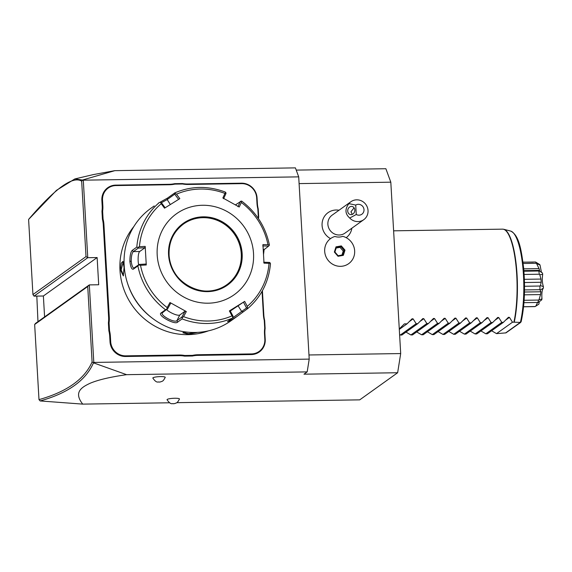 <?xml version="1.0" encoding="UTF-8"?>
<svg xmlns="http://www.w3.org/2000/svg" width="572" height="572" viewBox="0 0 572 572"><rect width="100%" height="100%" fill="white"/><g stroke="black" fill="none" stroke-linecap="round" stroke-linejoin="round"><path stroke-width="0.86" d="M296.224 170.106L385.878 168.726L390.812 182.189L400.693 353.56L397.64 372.737L359.724 399.857L176.784 402.674M28.6 219.426L56.485 190.326L74.861 178.922L83.297 180.173L298.706 176.862L309.209 359.109L307.178 371.893L126.605 374.674C110.16 377.012 97.934 379.901 89.918 383.354C81.674 387.244 73.323 392.22 82.733 404.118L40.126 400.943L38.989 399.621C66.795 391.806 84.492 379.257 92.092 361.962L87.738 286.515L34.656 324.488L35.586 323.344L89.332 284.899L98.699 284.756L97.133 257.557L43.379 295.996L34.02 296.139L32.933 294.566L86.014 256.599L81.667 181.152C72.808 175.633 55.126 188.388 28.6 219.426L32.933 294.566M44.587 316.902L43.379 295.996M82.733 404.118L169.648 402.781M307.178 371.893L303.982 374.181L397.64 372.737M167.067 399.742A6.213 1.015 -3.3 0 1 174.753 398.255A6.213 1.015 -3.3 0 1 179.451 399.027C177.005 403.775 176.519 402.588 174.946 403.525L173.23 403.775C172.515 402.974 171.171 405.691 167.067 399.742M152.838 378.078A6.213 1.015 -3.3 0 1 160.525 376.598A6.213 1.015 -3.3 0 1 165.229 377.363C162.784 382.11 162.298 380.923 160.725 381.86L159.009 382.117C158.294 381.309 156.942 384.026 152.838 378.078M308.973 354.976L400.693 353.56M299.092 183.605L390.812 182.189M339.01 210.231A15.451 14.758 54.4 0 0 336.172 210.003A15.451 14.758 54.4 0 0 322.336 221.614A15.451 14.758 54.4 0 0 330.53 238.624M346.189 237.673A15.451 14.758 54.4 0 0 351.866 228.199M74.861 178.922L93.486 174.56L114.836 170.656L295.417 167.882L298.706 176.862M309.209 359.109L93.801 362.426L93.472 362.841L126.605 374.674M86.014 256.599L87.766 257.7L83.297 180.173M34.02 296.139L87.766 257.7L97.133 257.557M93.801 362.426L89.332 284.899L87.738 286.515M256.978 203.303L257.379 203.389A28.443 27.17 54.4 0 0 258.229 208.873L257.836 208.837A29 27.699 -125.6 0 1 256.978 203.303L256.664 197.833A14.636 13.978 54.4 0 0 241.649 183.633L241.484 183.183L187.938 184.005A28.443 27.17 54.4 0 1 182.504 183.548L174.639 183.669L174.853 184.12A29 27.699 -125.6 0 1 169.426 184.742L115.88 185.571A14.636 13.978 54.4 0 0 102.531 200.2L102.846 205.67A29 27.699 -125.6 0 1 102.631 211.225L103.089 219.119A29 27.699 -125.6 0 1 103.94 224.66L109.281 317.195A29 27.699 -125.6 0 1 109.066 322.751L109.517 330.645A29 27.699 -125.6 0 1 110.375 336.186L110.689 341.656A14.636 13.978 54.4 0 0 125.704 355.848L179.243 355.026A29 27.699 -125.6 0 1 184.735 355.484L192.499 355.369A29 27.699 -125.6 0 1 197.926 354.74L251.465 353.918A14.636 13.978 54.4 0 0 264.822 339.282L264.5 333.812A29 27.699 -125.6 0 1 264.722 328.257L264.264 320.37A29 27.699 -125.6 0 1 263.406 314.829L262.055 291.341M241.484 183.183A15.187 14.507 -125.6 0 1 257.064 197.919L257.379 203.389M258.501 218.718A28.443 27.17 54.4 0 1 258.694 216.874L258.229 208.873M263.406 314.829L263.814 314.915L262.412 290.698M263.814 314.915A28.443 27.17 54.4 0 0 264.664 320.399L264.264 320.37M264.822 339.282L265.222 339.368L264.907 333.898A28.443 27.17 54.4 0 1 265.122 328.399L264.664 320.399M265.222 339.368A15.187 14.507 -125.6 0 1 251.365 354.554L197.819 355.376A28.443 27.17 54.4 0 0 192.449 356.006L192.499 355.369M125.704 355.848L125.597 356.492L179.143 355.67A28.443 27.17 54.4 0 1 184.577 356.127L192.449 356.006M125.597 356.492A15.187 14.507 -125.6 0 1 110.017 341.756L109.702 336.286A28.443 27.17 54.4 0 0 108.852 330.802L109.517 330.645M103.94 224.66L103.275 224.76L108.608 317.303A28.443 27.17 54.4 0 1 108.394 322.801L108.852 330.802M103.275 224.76A28.443 27.17 54.4 0 0 102.424 219.276L103.089 219.119M102.531 200.2L101.866 200.307L102.181 205.777A28.443 27.17 54.4 0 1 101.959 211.275L102.424 219.276M101.866 200.307A15.187 14.507 -125.6 0 1 115.716 185.121L169.262 184.298A28.443 27.17 54.4 0 0 174.639 183.669M114.836 170.656L82.926 179.887M82.911 179.93L81.667 181.152M93.458 362.777L92.092 361.962M40.126 400.943C68.032 393.143 85.814 380.437 93.472 362.841M34.656 324.488L38.989 399.621M182.504 183.548L182.618 183.998L174.853 184.12M241.649 183.633L188.102 184.456A29 27.699 -125.6 0 1 182.618 183.998M258.694 216.874L258.287 216.731L257.836 208.837M258.129 218.175A29 27.699 -125.6 0 1 258.287 216.731M265.122 328.399L264.722 328.257M184.577 356.127L184.735 355.484M108.394 322.801L109.066 322.751M101.959 211.275L102.631 211.225M133.869 226.526A66.281 63.306 54.4 0 0 119.984 270.349A66.281 63.306 54.4 0 0 208.48 330.838M124.081 267.424L123.309 275.933L120.485 269.991L121.228 263.213L122.944 261.39L124.081 267.424M127.613 283.533A66.281 63.306 54.4 0 0 152.51 318.339M197.647 332.368L188.474 334.291L182.868 332.768L186.036 331.996M154.183 205.949L150.894 208.301A69.048 65.944 54.4 0 0 124.16 265.487A69.048 65.944 54.4 0 0 162.834 324.846A69.048 65.944 54.4 0 0 231.224 320.62L237.173 316.366L230.466 320.556L227.499 321.671L232.361 318.132A69.048 65.944 -125.6 0 1 182.118 318.904L177.556 322.165C174.939 325.203 157.157 315.365 160.997 313.013L165.558 309.752A69.048 65.944 -125.6 0 1 137.888 265.908L133.326 269.169C131.717 269.619 130.573 267.024 129.887 261.397C129.908 255.555 130.702 251.88 132.246 250.372L136.808 247.111A69.048 65.944 -125.6 0 1 159.374 202.495L158.272 203.282M247.833 308.487L247.447 308.036L247.833 308.487L237.173 316.366M137.888 265.908L138.81 264.979L140.512 265.308A66.995 63.992 54.4 0 0 167.196 307.579L166.767 309.28L165.558 309.752M159.374 202.495L160.603 202.338L161.204 203.711A66.995 63.992 54.4 0 0 139.446 246.732L145.195 246.389L146.268 264.972L145.924 264.035L139.182 264.436L138.81 264.979M139.182 264.436L133.955 268.039M133.326 269.169L134.32 267.918C132.868 268.304 131.839 266.066 131.217 261.19C131.267 256.134 131.989 252.938 133.376 251.594L138.245 248.112L144.988 247.719L139.704 251.494A8.287 2.045 89.1 0 0 138.646 264.822M159.824 202.366L167.625 198.012L174.846 192.85L175.053 193.329L174.846 192.85M264.128 249.328L263.549 254.39M269.319 245.073L267.975 244.752A66.995 63.992 54.4 0 0 241.298 202.481L241.284 201.094L241.649 201.23M262.727 245.903L268.633 246.11L269.24 245.395M268.633 246.11L263.306 250.25M263.663 262.226L269.576 262.426L270.399 263.871M182.118 318.904L182.232 317.825L183.555 316.623A66.995 63.992 54.4 0 0 231.996 315.88L229.379 310.918L244.673 301.38L243.465 302.159L246.532 307.979L247.447 308.036L247.29 306.349A66.995 63.992 54.4 0 0 269.047 263.327L270.256 262.956M246.532 307.979L231.896 318.461M229.379 310.918L230.03 310.532L233.097 316.352L232.361 318.132M231.996 315.88L232.997 317.045M167.196 307.579L169.97 302.531L186.336 311.576L185.071 311.225L181.81 317.138L182.232 317.825M181.81 317.138L176.941 320.62C174.546 323.33 159.209 314.865 162.57 312.677L166.767 309.28M162.355 312.92L160.997 313.013M169.97 302.531L170.692 303.274L167.432 309.195M146.268 264.972L140.512 265.308M157.193 254.976A49.714 47.483 54.4 0 0 208.187 303.196A49.714 47.483 54.4 0 0 253.525 253.489A49.714 47.483 54.4 0 0 202.538 205.269A49.714 47.483 54.4 0 0 157.193 254.976M269.047 263.327L264.007 263.163L262.934 244.58L267.975 244.752M244.673 301.38L247.29 306.349M186.336 311.576L183.555 316.623M139.446 246.732L137.795 247.419L136.808 247.111M145.195 246.389L144.988 247.719M138.245 248.112L137.795 247.419M165.186 207.786L161.283 202.567L160.603 202.338M161.411 202.724L167.188 199.571L174.717 194.187L175.053 193.329L176.498 194.18L179.83 198.634L164.529 208.172L161.204 203.711M225.089 192.078L225.818 192.549L224.939 193.436A66.995 63.992 54.4 0 0 176.498 194.18M223.588 198.72L226.012 193.4L225.818 192.549M235.442 204.883L241.284 201.094M241.298 202.481L239.232 207.021L222.865 197.969L224.939 193.436M240.383 201.344L237.959 206.664M226.855 284.699A37.287 35.614 54.4 0 0 241.255 253.839A37.287 35.614 54.4 0 0 220.392 221.8A37.287 35.614 54.4 0 0 183.476 224.045M174.717 194.187L178.621 199.413M243.465 302.159L230.294 311.032M185.071 311.225L179.78 315A8.287 2.195 26.8 0 1 173.995 314.071A8.287 2.195 26.8 0 1 166.652 309.752M123.538 275.547L121.157 269.891L123.195 261.797M195.803 332.446L188.574 333.648L183.326 332.504M330.666 238.524L330.673 238.517A15.465 14.772 54.4 0 0 330.666 238.524A15.465 14.772 54.4 0 0 324.867 252.996A15.465 14.772 54.4 0 0 335.128 265.408A15.465 14.772 -125.6 0 0 348.663 263.678A15.465 14.772 -125.6 0 1 348.663 263.678A15.465 14.772 54.4 0 0 354.333 248.462A15.465 14.772 54.4 0 0 342.778 236.343A12.813 12.241 54.4 0 1 338.86 237.058A12.813 12.241 54.4 0 1 334.87 236.465A15.465 14.772 54.4 0 0 330.673 238.517A15.465 14.772 54.4 0 0 327.656 259.688A15.465 14.772 54.4 0 0 348.67 263.678L348.663 263.678M355.72 205.083L348.891 203.632A11.047 10.553 -125.6 0 1 350.908 201.723L332.153 215.136A11.047 10.553 54.4 0 0 328.514 227.413A11.047 10.553 54.4 0 0 339.21 234.999A11.047 10.553 -125.6 0 0 345.009 233.104L363.763 219.691A11.047 10.553 -125.6 0 1 357.965 221.586A11.047 10.553 -125.6 0 1 349.721 218.025L356.263 214.507A5.527 5.277 54.4 0 0 362.562 206.199A5.527 5.277 54.4 0 0 355.72 205.083L356.263 214.507M350.908 201.723A11.047 10.553 -125.6 0 1 356.706 199.828A11.047 10.553 -125.6 0 1 367.403 207.414A11.047 10.553 -125.6 0 1 363.763 219.691M348.891 203.632C344.766 209.116 345.038 213.914 349.721 218.025M347.719 211.075A4.14 3.525 102.2 0 1 352.137 206.478A4.14 3.525 102.2 0 1 354.812 209.981A4.14 3.525 102.2 0 1 350.393 214.579A4.14 3.525 102.2 0 1 347.719 211.075M354.082 207.808L350.951 211.776L352.309 214.371M344.995 250.143L341.32 245.903L336 246.861L334.355 252.052L334.885 252.037L338.088 255.734L342.75 254.89L344.165 250.372L340.962 246.675L336.329 247.504L334.892 252.002L338.123 255.734L342.728 254.905L343.343 255.334L344.995 250.143L343.229 251.044L340.018 247.347L336.157 248.033M334.355 252.052L334.885 252.037L334.355 252.052L338.031 256.292L338.088 255.734M336 246.861L336.322 247.504L336 246.861M341.32 245.903L340.018 247.347M341.963 255.033L343.229 251.044M37.966 321.643L36.815 296.096M508.458 317.274L509.445 317.381L512.491 322.215L513.913 322.193A55.234 13.642 -90.9 0 0 516.731 274.86A55.234 13.642 -90.9 0 0 502.573 229.15L393.615 230.823M508.308 317.403L503.381 322.351L501.787 322.379L498.741 317.546L494.902 320.291M498.741 317.546L497.754 317.439M497.604 317.567L492.678 322.515L491.083 322.544L488.038 317.71L484.198 320.456M488.038 317.71L487.051 317.603M486.901 317.732L481.974 322.68L480.38 322.708L477.334 317.875L473.494 320.62M477.334 317.875L476.347 317.767M476.197 317.896L471.278 322.844L469.676 322.873L466.63 318.039L462.791 320.785M466.63 318.039L465.644 317.932M465.494 318.061L460.574 323.008L458.973 323.037L455.927 318.204L452.087 320.949M455.927 318.204L454.94 318.096M454.79 318.225L449.871 323.173L448.269 323.201L445.223 318.368L441.384 321.114M445.223 318.368L444.237 318.261M444.087 318.389L439.167 323.337L437.566 323.366L434.52 318.532L430.68 321.278M434.52 318.532L433.533 318.425M433.383 318.554L428.464 323.502L426.862 323.53L423.816 318.697L419.977 321.45M423.816 318.697L422.83 318.59M422.679 318.718L417.76 323.666L416.159 323.695L413.113 318.869L409.273 321.614M413.113 318.869L412.126 318.761M411.976 318.883L407.057 323.831L404.383 323.874L399.27 328.914M417.76 323.666L401.794 335.085L399.606 334.784M428.464 323.502L412.498 334.92L410.896 334.949L405.984 332.089M439.167 323.337L423.201 334.756L421.6 334.784L416.688 331.924M449.871 323.173L433.905 334.591L432.303 334.62L427.391 331.76M460.574 323.008L444.608 334.427L443.007 334.456L438.095 331.596M471.278 322.844L455.312 334.262L453.71 334.291L448.798 331.431M481.974 322.68L466.016 334.098L464.414 334.127L459.502 331.267M492.678 322.515L476.719 333.934L475.118 333.962L470.205 331.102M503.381 322.351L487.423 333.769L485.821 333.798L480.909 330.938M502.573 229.15L503.853 229.3A55.191 13.635 89.1 0 1 516.159 264.135A55.191 13.635 89.1 0 1 514.242 322.2L520.699 322.422L505.948 332.883L496.525 333.633L491.613 330.773M496.525 333.633L512.491 322.215M521.149 321.342L521.128 321.786C524.51 306.435 525.353 288.617 523.659 268.325C521.342 249.471 519.011 235.206 510.717 231.095A53.289 13.163 -90.9 0 1 522.729 265.916A53.289 13.163 -90.9 0 1 520.334 322.601L521.149 321.342M524.138 274.453L539.31 274.224A22.716 5.613 -90.9 0 0 538.803 270.999L523.909 271.228M539.31 274.224L539.789 274.724L542.692 274.396A20.32 5.019 89.1 0 0 542.478 273.023L539.174 270.813L539.689 270.706L539.046 268.611L523.709 268.847M538.803 270.999L539.689 270.706M539.046 268.611L536.429 263.277L523.144 263.485M536.429 263.277A22.716 5.613 -90.9 0 0 535.542 261.997L522.98 262.19M536.986 263.721L540.018 265.036A20.32 5.019 89.1 0 0 539.646 264.493L535.542 261.997M533.197 262.155L522.972 262.133M523.573 306.785L534.72 306.613A22.716 5.613 -90.9 0 0 535.149 306.542L523.58 306.721M539.296 301.637L538.867 304.147L535.735 306.199L537.63 302.459M535.735 306.199L535.149 306.542M542.692 274.396C542.006 279.129 542.242 283.204 543.4 286.615A20.32 5.019 89.1 0 1 543.357 288.166C542.042 289.825 541.584 293.4 541.97 298.906L538.545 300.064A22.716 5.613 -90.9 0 1 537.873 302.452L523.945 302.667L538.03 302.459M538.545 300.064L524.116 300.286M539.053 299.549L540.547 294.58L524.388 294.83M540.547 294.58L540.905 291.77L524.474 292.02M540.905 291.77L539.882 289.697L524.51 289.933M539.882 289.697A22.716 5.613 -90.9 0 0 539.989 286.029L524.524 286.265M543.4 286.615L540.411 285.578L541.183 282.268L524.474 282.525M540.411 285.578L539.989 286.029M541.183 282.268L540.998 279.065L524.374 279.322M540.998 279.065L539.789 274.724M540.018 265.036L541.469 272.422M541.97 298.906A20.32 5.019 89.1 0 1 541.691 299.921L538.245 302.445M540.283 290.018L543.357 288.166M485.821 333.798L501.787 322.379M475.118 333.962L491.083 322.544M464.414 334.127L480.38 322.708M453.71 334.291L469.676 322.873M443.007 334.456L458.973 323.037M432.303 334.62L448.269 323.201M421.6 334.784L437.566 323.366M410.896 334.949L426.862 323.53M400.193 335.113L416.159 323.695M399.299 329.379L407.057 323.831M188.102 184.456L187.938 184.005M256.664 197.833L257.064 197.919M264.5 333.812L264.907 333.898M251.465 353.918L251.365 354.554M197.926 354.74L197.819 355.376M179.243 355.026L179.143 355.67M110.689 341.656L110.017 341.756M110.375 336.186L109.702 336.286M109.281 317.195L108.608 317.303M102.846 205.67L102.181 205.777M115.88 185.571L115.716 185.121M169.426 184.742L169.262 184.298M129.887 261.397L131.217 261.19M132.246 250.372L133.376 251.594L139.704 251.494M243.272 311.747L241.663 311.461L238.181 305.941M177.556 322.165L176.941 320.62L179.78 315M167.625 198.012L167.188 199.571L170.334 204.547M263.263 249.599L263.763 249.585M242.156 253.668A37.974 36.272 54.4 0 0 203.203 216.831A37.974 36.272 54.4 0 0 168.568 254.797A37.974 36.272 54.4 0 0 207.514 291.634A37.974 36.272 54.4 0 0 242.156 253.668M169.069 254.905A37.287 35.614 54.4 0 0 189.954 286.958A37.287 35.614 54.4 0 0 226.884 284.677A37.287 35.614 54.4 0 0 241.32 253.796A37.287 35.614 54.4 0 0 220.434 221.743A37.287 35.614 54.4 0 0 183.505 224.024A37.287 35.614 54.4 0 0 169.069 254.847M120.485 269.991L121.157 269.891M188.474 334.291L188.574 333.648M338.031 256.292L343.343 255.334M520.012 322.629L505.584 332.954M509.445 317.381L505.605 320.127M269.412 245.045C265.658 226.984 256.413 212.341 241.691 201.122M247.848 308.472C261.261 296.768 268.811 281.839 270.484 263.692M225.297 192.063C208.137 185.664 191.334 185.914 174.889 192.828M226.884 284.677C205.555 301.644 169.383 283.026 169.09 254.876C168.704 241.906 173.509 231.624 183.505 224.024M336.336 247.476L334.899 252.016M503.853 229.3L510.717 231.095M523.859 270.613L538.924 270.377"/></g></svg>
